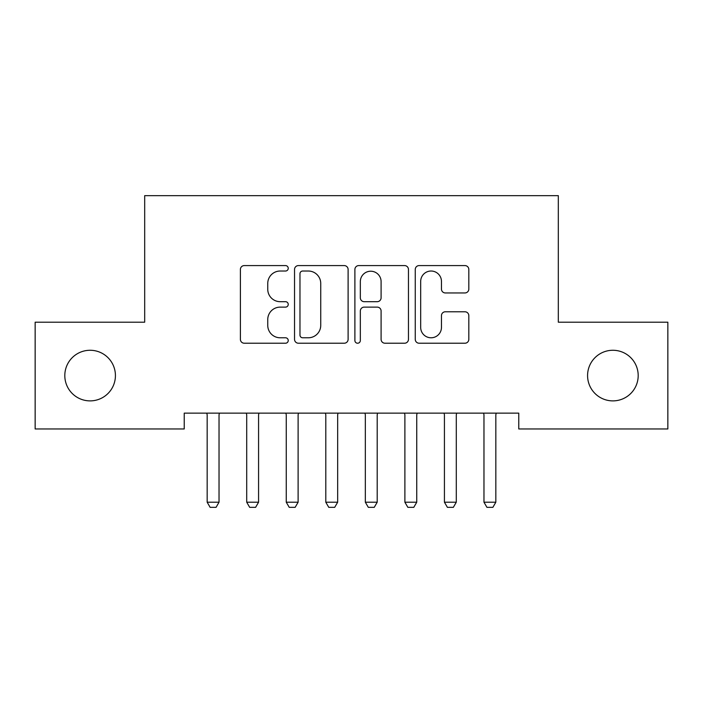<?xml version="1.0" encoding="UTF-8"?>
<svg xmlns="http://www.w3.org/2000/svg" width="703" height="703" viewBox="0 0 703 703"><rect width="100%" height="100%" fill="white"/><g stroke="black" fill="none" stroke-linecap="round" stroke-linejoin="round"><path stroke-width="1.05" d="M288.23 268.309A2.715 2.715 0 0 0 285.515 265.585L244.275 265.585A3.884 3.884 0 0 0 240.391 269.469L240.391 339.338A3.884 3.884 0 0 0 244.275 343.222L285.515 343.222A2.715 2.715 0 0 0 288.23 340.498A2.715 2.715 0 0 0 285.515 337.783L280.181 337.783A12.417 12.417 0 0 1 267.755 325.366L267.755 319.54A12.417 12.417 0 0 1 280.181 307.123L285.515 307.123A2.715 2.715 0 0 0 288.23 304.399A2.715 2.715 0 0 0 285.515 301.684L280.181 301.684A12.417 12.417 0 0 1 267.755 289.267L267.755 283.441A12.417 12.417 0 0 1 280.181 271.024L285.515 271.024A2.715 2.715 0 0 0 288.23 268.309M587.576 375.578A25.308 25.308 0 0 0 612.884 400.886A25.308 25.308 0 0 0 638.192 375.578A25.308 25.308 0 0 0 612.884 350.27A25.308 25.308 0 0 0 587.576 375.578M64.808 375.578A25.308 25.308 0 0 0 90.116 400.886A25.308 25.308 0 0 0 115.424 375.578A25.308 25.308 0 0 0 90.116 350.27A25.308 25.308 0 0 0 64.808 375.578M464.938 292.949A3.884 3.884 0 0 0 468.822 289.074L468.822 269.469A3.884 3.884 0 0 0 464.938 265.585L419.137 265.585A3.884 3.884 0 0 0 415.253 269.469L415.253 339.338A3.884 3.884 0 0 0 419.137 343.222L464.938 343.222A3.884 3.884 0 0 0 468.822 339.338L468.822 315.656A3.884 3.884 0 0 0 464.938 311.781L445.333 311.781A3.884 3.884 0 0 0 441.458 315.656L441.458 327.405A10.387 10.387 0 0 1 431.071 337.783A10.387 10.387 0 0 1 420.684 327.405L420.684 281.402A10.387 10.387 0 0 1 431.071 271.024A10.387 10.387 0 0 1 441.458 281.402L441.458 289.074A3.884 3.884 0 0 0 445.333 292.949L464.938 292.949M518.77 413.144L184.23 413.144L184.23 428.962L35.15 428.962L35.15 322.194L144.686 322.194L144.686 195.654L558.314 195.654L558.314 322.194L667.85 322.194L667.85 428.962L518.77 428.962L518.77 413.144M348.108 269.469A3.884 3.884 0 0 0 344.224 265.585L298.424 265.585A3.884 3.884 0 0 0 294.539 269.469L294.539 339.338A3.884 3.884 0 0 0 298.424 343.222L344.224 343.222A3.884 3.884 0 0 0 348.108 339.338L348.108 269.469M358.776 265.585L404.577 265.585A3.884 3.884 0 0 1 408.461 269.469L408.461 339.338A3.884 3.884 0 0 1 404.577 343.222L384.98 343.222A3.884 3.884 0 0 1 381.096 339.338L381.096 310.998A3.884 3.884 0 0 0 377.212 307.123L364.216 307.123A3.884 3.884 0 0 0 360.331 310.998L360.331 340.498A2.715 2.715 0 0 1 357.616 343.222A2.715 2.715 0 0 1 354.892 340.498L354.892 269.469A3.884 3.884 0 0 1 358.776 265.585M302.694 271.024A2.715 2.715 0 0 0 299.97 273.739L299.97 335.067A2.715 2.715 0 0 0 302.694 337.783L308.318 337.783A12.417 12.417 0 0 0 320.735 325.366L320.735 283.441A12.417 12.417 0 0 0 308.318 271.024L302.694 271.024M381.096 281.595A10.387 10.387 0 0 0 370.709 271.217A10.387 10.387 0 0 0 360.331 281.595L360.331 297.808A3.884 3.884 0 0 0 364.216 301.684L377.212 301.684A3.884 3.884 0 0 0 381.096 297.808L381.096 281.595M206.981 414.005A3.954 3.954 -179.2 0 1 207.165 415.209A3.954 3.954 179.6 0 0 206.981 414.005L206.708 413.144M219.485 413.144L219.213 414.005A3.954 3.954 179.6 0 0 219.028 415.209L219.028 502.206L216.067 507.346L210.135 507.346L207.165 502.206L207.165 415.209M207.165 502.206L219.028 502.206M259.029 413.144L258.757 414.005A3.954 3.954 179.6 0 0 258.572 415.209L258.572 502.206L255.611 507.346L249.679 507.346L246.709 502.206L246.709 415.209A3.954 3.954 179.6 0 0 246.525 414.005L246.252 413.144M246.709 502.206L258.572 502.206M298.573 413.144L298.3 414.005A3.954 3.954 179.6 0 0 298.116 415.209L298.116 502.206L295.155 507.346L289.223 507.346L286.253 502.206L286.253 415.209A3.954 3.954 179.6 0 0 286.068 414.005L285.796 413.144M286.253 502.206L298.116 502.206M338.117 413.144L337.844 414.005A3.954 3.954 179.6 0 0 337.66 415.209L337.66 502.206L334.698 507.346L328.767 507.346L325.797 502.206L325.797 415.209A3.954 3.954 179.6 0 0 325.612 414.005L325.34 413.144M325.797 502.206L337.66 502.206M377.66 413.144L377.388 414.005A3.954 3.954 179.6 0 0 377.203 415.209L377.203 502.206L374.242 507.346L368.31 507.346L365.34 502.206L365.34 415.209A3.954 3.954 179.6 0 0 365.156 414.005L364.883 413.144M365.34 502.206L377.203 502.206M404.7 414.005A3.954 3.954 -179.2 0 1 404.884 415.209A3.954 3.954 179.6 0 0 404.7 414.005L404.427 413.144M417.204 413.144L416.932 414.005A3.954 3.954 179.6 0 0 416.747 415.209L416.747 502.206L413.786 507.346L407.854 507.346L404.884 502.206L404.884 415.209M404.884 502.206L416.747 502.206M444.243 414.005A3.954 3.954 -179.2 0 1 444.428 415.209A3.954 3.954 179.6 0 0 444.243 414.005L443.971 413.144M456.748 413.144L456.475 414.005A3.954 3.954 179.6 0 0 456.291 415.209L456.291 502.206L453.33 507.346L447.398 507.346L444.428 502.206L444.428 415.209M444.428 502.206L456.291 502.206M483.787 414.005A3.954 3.954 -179.2 0 1 483.972 415.209A3.954 3.954 179.6 0 0 483.787 414.005L483.515 413.144M496.292 413.144L496.019 414.005A3.954 3.954 179.6 0 0 495.835 415.209L495.835 502.206L492.873 507.346L486.942 507.346L483.972 502.206L483.972 415.209M483.972 502.206L495.835 502.206"/></g></svg>
